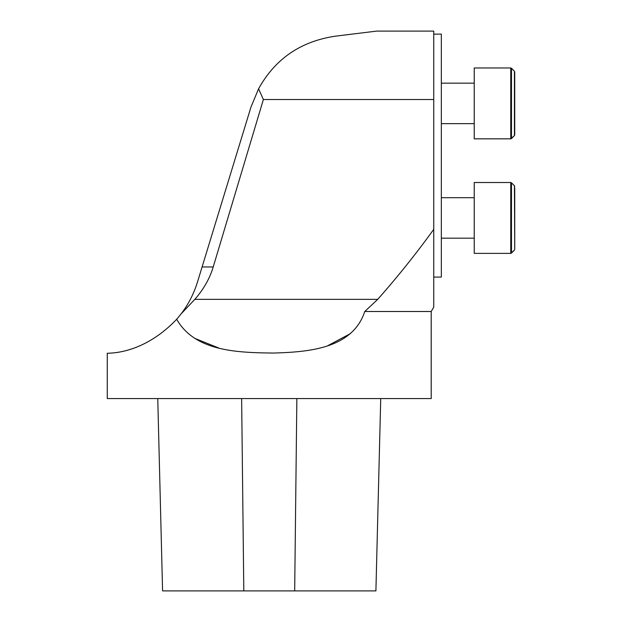 <?xml version="1.0" encoding="UTF-8"?>
<svg xmlns="http://www.w3.org/2000/svg" width="622" height="622" viewBox="0 0 622 622"><rect width="100%" height="100%" fill="white"/><g stroke="black" fill="none" stroke-linecap="round" stroke-linejoin="round"><path stroke-width="0.93" d="M514.728 208.634L514.728 249.406L514.728 208.634M107.272 353.405L107.272 398.562L431.209 398.562L431.209 311.505L364.764 311.505C352.565 348.483 309.289 352.021 273.501 353.047C237.332 352.635 194.88 351.438 176.695 319.257L181.088 313.908C188.287 304.57 193.753 293.934 197.501 281.984L250.985 107.038L258.581 88.798C275.126 58.865 300.753 41.316 335.46 36.162L376.683 31.1L433.744 31.1L433.744 277.085L441.332 277.085L441.332 34.14L433.744 34.14M194.336 338.189L218.516 347.908M327.841 345.653L350.419 333.617M176.695 319.257C140.72 356.966 105.289 352.534 107.272 353.405C105.219 352.511 140.564 357.082 176.695 319.257C140.72 356.966 105.289 352.534 107.272 353.405C105.219 352.511 140.564 357.082 176.695 319.257M157.755 398.562L162.583 590.9L375.906 590.9L380.734 398.562M202.096 266.962L213.214 266.962L263.378 99.52L433.744 99.52M213.214 266.962A143.161 101.23 -0 0 1 194.81 299.361L181.088 313.908M433.744 229.347L433.744 307.12L433.744 229.347C416.281 253.535 397.606 276.868 377.709 299.361L194.81 299.361M364.764 311.505L377.709 299.361M433.744 277.085L433.744 307.12L431.209 311.505M263.378 99.52L258.581 88.798M514.728 187.875L514.728 249.406L514.425 185.753L511.478 182.806L511.478 253.068L510.763 253.372L510.763 182.51L474.236 182.51L474.236 253.372L510.763 253.372L474.236 253.372M514.728 71.942L514.728 134.881L514.728 71.942L514.425 135.596L514.425 71.227L511.478 68.272L511.478 138.543L510.763 138.838L510.763 67.977L474.236 67.977L474.236 138.838L510.763 138.838L474.236 138.838M241.631 398.562L243.808 590.9M296.857 398.562L294.68 590.9M474.236 197.695L441.332 197.695M474.236 238.187L441.332 238.187L474.236 238.187M511.478 253.068L514.425 250.122L510.763 253.372M514.425 185.753L514.728 186.468L514.425 185.753M511.478 182.806L510.763 182.51L511.478 182.806M474.236 83.161L441.332 83.161M474.236 123.654L441.332 123.654L474.236 123.654M511.478 138.543L514.425 135.596L510.763 138.838M511.478 68.272L510.763 67.977L511.478 68.272M514.425 135.596L514.728 134.881M514.425 250.122L514.728 249.406"/></g></svg>
